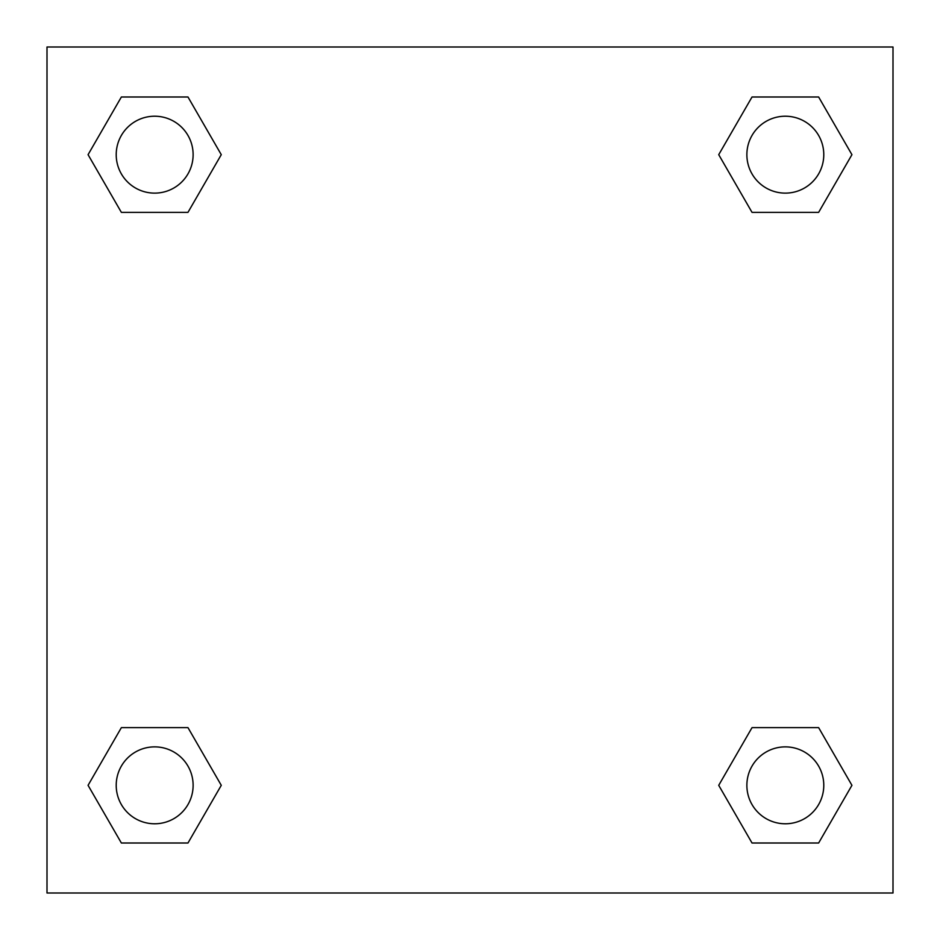 <?xml version="1.0" encoding="UTF-8"?>
<svg xmlns="http://www.w3.org/2000/svg" width="940" height="940" viewBox="0 0 940 940"><rect width="100%" height="100%" fill="white"/><g stroke="black" fill="none" stroke-linecap="round" stroke-linejoin="round"><path stroke-width="1.41" d="M818.634 212.358L752.024 212.358L818.634 212.358L851.934 154.677L818.634 212.358L752.024 212.358L718.724 154.677L752.024 96.996L718.724 154.677M121.366 96.996L187.976 96.996L121.366 96.996L187.976 96.996L221.276 154.677L187.976 212.358L121.366 212.358L187.976 212.358L121.366 212.358L88.066 154.677L121.366 96.996L88.066 154.677M121.366 727.642L187.976 727.642L121.366 727.642L88.066 785.323L121.366 727.642L187.976 727.642L221.276 785.323L187.976 843.004L121.366 843.004L187.976 843.004L121.366 843.004L88.066 785.323M780.893 727.642L752.024 727.642L780.893 727.642L752.024 727.642L718.724 785.323L752.024 727.642L818.634 727.642L752.024 727.642L818.634 727.642L851.934 785.323L818.634 843.004L752.024 843.004L818.634 843.004L752.024 843.004L718.724 785.323M893 47L47 47L47 893L893 893L893 47M752.024 96.996L818.634 96.996L752.024 96.996L818.634 96.996L851.934 154.677M823.781 785.323A38.458 38.458 0 0 0 766.1 752.024A38.458 38.458 0 0 0 766.1 818.634A38.458 38.458 0 0 0 823.781 785.323M193.123 785.323A38.458 38.458 0 0 0 135.442 752.024A38.458 38.458 0 0 0 135.442 818.634A38.458 38.458 0 0 0 193.123 785.323M823.781 154.677A38.458 38.458 0 0 0 766.1 121.366A38.458 38.458 0 0 0 766.1 187.976A38.458 38.458 0 0 0 823.781 154.677M193.123 154.677A38.458 38.458 0 0 0 135.442 121.366A38.458 38.458 0 0 0 135.442 187.976A38.458 38.458 0 0 0 193.123 154.677M159.107 727.642L187.976 727.642M780.893 212.358L752.024 212.358M187.976 212.358L159.107 212.358"/></g></svg>
